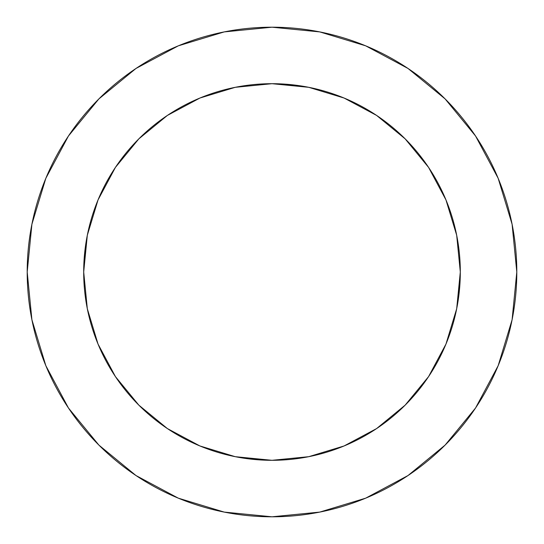 <?xml version="1.0" encoding="UTF-8"?>
<svg xmlns="http://www.w3.org/2000/svg" width="544" height="544" viewBox="0 0 544 544"><rect width="100%" height="100%" fill="white"/><g stroke="black" fill="none" stroke-linecap="round" stroke-linejoin="round"><path stroke-width="0.82" d="M460.306 272L456.688 235.26L445.971 199.94L428.57 167.382L405.151 138.849L376.618 115.43L344.06 98.029L308.74 87.312L272 83.694L235.26 87.312L199.94 98.029L167.382 115.43L138.849 138.849L115.43 167.382L98.029 199.94L87.312 235.26L83.694 272L87.312 308.74L98.029 344.06L115.43 376.618L138.849 405.151L167.382 428.57L199.94 445.971L235.26 456.688L272 460.306L308.74 456.688L344.06 445.971L376.618 428.57L405.151 405.151L428.57 376.618L445.971 344.06L456.688 308.74L460.306 272A188.306 188.306 0 0 1 272 460.306A188.306 188.306 0 0 1 83.694 272A188.306 188.306 0 0 1 272 83.694A188.306 188.306 0 0 1 460.306 272L457.626 303.654M27.2 272A244.8 244.8 0 0 1 272 27.2A244.8 244.8 0 0 1 516.8 272A244.8 244.8 0 0 1 272 516.8A244.8 244.8 0 0 1 27.2 272L31.906 319.756L45.832 365.684L68.456 408.007L98.899 445.101L135.993 475.544L178.316 498.168L224.244 512.094L272 516.8L319.756 512.094L365.684 498.168L408.007 475.544L445.101 445.101L475.544 408.007L498.168 365.684L512.094 319.756L516.8 272L512.094 224.244L498.168 178.316L475.544 135.993L445.101 98.899L408.007 68.456L365.684 45.832L319.756 31.906L272 27.2L224.244 31.906L178.316 45.832L135.993 68.456L98.899 98.899L68.456 135.993L45.832 178.316L31.906 224.244L27.2 272M272 460.306L240.346 457.626M83.694 272L86.374 240.346M272 83.694L303.654 86.374M475.544 135.993L445.101 98.899L408.068 68.503M135.993 68.456L98.899 98.899L68.503 135.932M68.456 408.007L98.899 445.101L135.932 475.497M408.007 475.544L445.101 445.101L475.497 408.068"/></g></svg>
